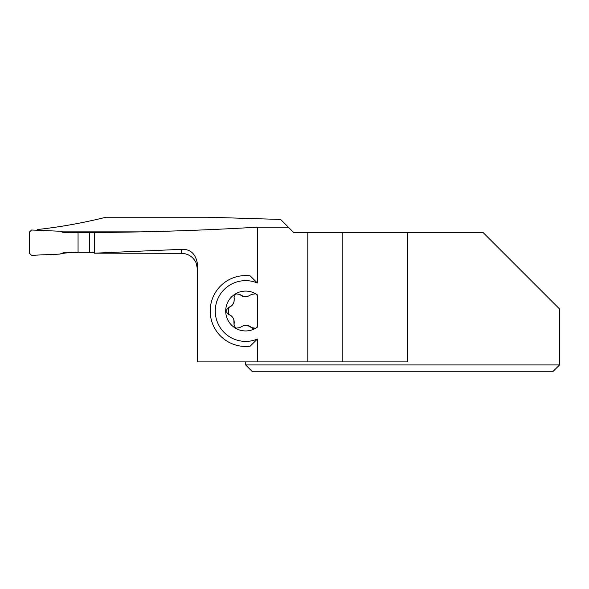 <?xml version="1.0" encoding="UTF-8"?>
<svg xmlns="http://www.w3.org/2000/svg" width="589" height="589" viewBox="0 0 589 589"><rect width="100%" height="100%" fill="white"/><g stroke="black" fill="none" stroke-linecap="round" stroke-linejoin="round"><path stroke-width="0.88" d="M94.373 252.791L63.391 252.791L59.828 254.087L31.563 255.324L29.45 253.299L29.45 232.037L31.563 230.012L59.828 231.241L31.563 230.012L29.45 232.037L29.45 253.299L31.563 255.324L59.828 254.087C65.725 252.659 71.806 252.225 78.057 252.791L78.057 232.537C71.806 233.104 65.725 232.677 59.828 231.241L63.391 232.537L78.057 232.537L78.057 252.791M94.373 232.537L78.057 232.537M89.469 252.791L89.469 232.537M250.17 346.17L257.4 339.028L257.4 361.896L307.804 361.896L307.804 232.537L293.742 232.537L288.382 227.185L257.4 227.185L257.4 283.007L250.17 275.866A35.443 35.443 0 0 0 210.199 311.014A35.443 35.443 0 0 0 250.17 346.17M257.4 361.896L197.543 361.896L197.543 264.343C195.857 253.896 190.453 248.897 181.338 249.346L94.373 253.189L94.373 232.486C148.811 232.169 203.153 230.395 257.4 227.185M37.549 230.27L37.549 229.519C60.461 226.986 83.27 222.885 105.991 217.223L207.667 217.223L280.636 219.439L288.382 227.185M140.653 231.867L61.543 231.867M196.144 262.915C193.538 257.518 189.275 254.36 183.363 253.425L181.338 253.292L181.338 249.346M94.373 253.189L181.338 253.292M252.585 328.338L253.8 328.662M241.762 295.95L239.649 294.375L235.563 293.823A19.93 19.93 0 0 0 235.563 328.213A19.93 19.93 0 0 0 255.722 328.213L257.025 326.821L257.4 327.116L257.4 294.92L257.025 295.207L255.722 293.823A19.93 19.93 0 0 0 235.563 293.823L235.357 293.948M241.807 295.98L244.096 296.76A14.342 14.342 0 0 1 247.189 296.76L251.636 294.375L255.722 293.823A19.93 19.93 0 0 1 257.4 294.92M233.84 319.555C232.869 316.978 231.079 315.233 228.473 314.335L228.473 307.701L232.287 305.183M232.309 305.161L233.973 302.061L234.223 298.549M234.208 298.432L234.024 297.57C234.82 302.562 232.861 305.971 228.164 307.797A8.364 8.364 0 0 0 228.473 307.701M228.473 314.335A8.364 8.364 0 0 0 228.164 314.239C232.869 316.079 234.827 319.488 234.024 324.465L233.855 319.591M249.471 326.056L247.189 325.275A14.342 14.342 0 0 1 244.096 325.275L239.649 327.661L235.563 328.213L234.024 324.465M247.189 325.275L251.636 327.661L249.522 326.085M251.636 327.661L255.722 328.213A19.93 19.93 0 0 0 257.4 327.116M257.4 339.028A30.378 30.378 0 0 1 215.265 311.014A30.378 30.378 0 0 1 257.4 283.007M407.662 232.537L407.662 361.896L342.231 361.896L342.231 232.537L483.098 232.537L559.55 308.989L559.55 364.937L245.642 364.937L245.642 361.896M342.231 232.537L307.804 232.537M342.231 361.896L307.804 361.896M552.71 371.777L559.55 364.937L552.71 371.777L252.482 371.777L245.642 364.937M247.189 296.76L251.636 294.375M228.164 307.797L225.712 311.014A3.343 3.343 0 0 0 225.712 311.021L228.164 314.239M244.096 325.275L239.649 327.661M239.649 294.375L244.096 296.76M235.563 293.823L234.024 297.57M196.159 262.952L197.543 269.497"/></g></svg>
